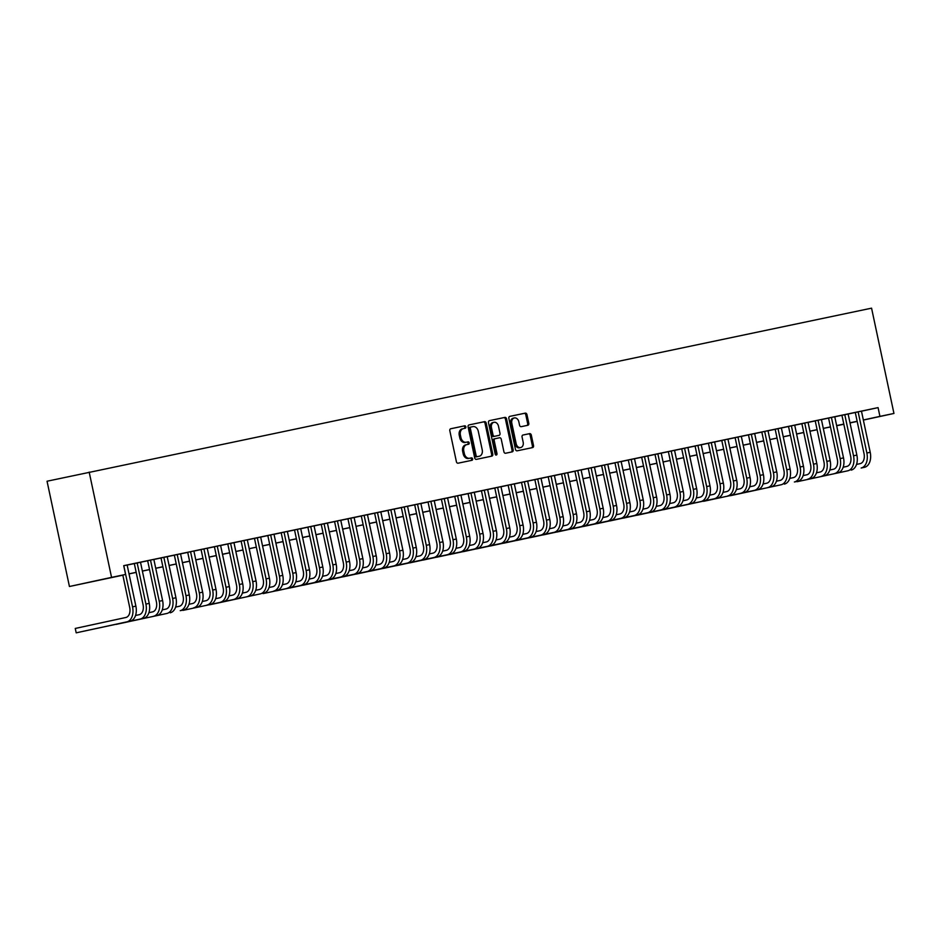 <?xml version="1.0" encoding="UTF-8"?>
<svg xmlns="http://www.w3.org/2000/svg" width="941" height="941" viewBox="0 0 941 941"><rect width="100%" height="100%" fill="white"/><g stroke="black" fill="none" stroke-linecap="round" stroke-linejoin="round"><path stroke-width="1.41" d="M465.866 426.838A1.235 0.941 77.8 0 0 464.689 425.826L450.763 428.743A1.764 1.341 77.8 0 0 449.822 430.743L456.409 461.749A1.764 1.341 77.8 0 0 458.091 463.195L472.017 460.278A1.235 0.941 77.8 0 0 471.5 457.867L469.7 458.243A5.634 4.282 77.8 0 1 464.336 453.609L463.784 451.021A5.634 4.282 77.8 0 1 466.783 444.634L468.606 444.258A1.235 0.941 77.8 0 0 468.1 441.847L466.301 442.223A5.634 4.282 77.8 0 1 460.925 437.589L460.384 435.013A5.634 4.282 77.8 0 1 463.384 428.625A5.634 4.282 77.8 0 0 463.384 428.625L465.207 428.237A1.235 0.941 77.8 0 0 465.866 426.838M464.172 428.461A1.235 0.941 77.8 0 0 463.548 426.073L450.645 428.778M470.982 460.49A1.235 0.941 77.8 0 0 470.359 458.114L469.7 458.243M467.571 444.47A1.235 0.941 77.8 0 0 466.959 442.094L466.301 442.223M527.854 425.273L527.854 425.273A1.764 1.341 77.8 0 0 528.795 423.285L526.948 414.581A1.764 1.341 77.8 0 0 525.266 413.134L509.81 416.381A1.764 1.341 77.8 0 0 508.858 418.369L515.456 449.375A1.764 1.341 77.8 0 0 517.127 450.821L532.594 447.587A1.764 1.341 77.8 0 0 533.535 445.587L531.3 435.083A1.764 1.341 77.8 0 0 529.63 433.636L523.008 435.024A1.764 1.341 77.8 0 0 522.067 437.012L523.172 442.223A4.705 3.588 77.8 0 1 520.667 447.563A4.705 3.588 77.8 0 1 516.162 443.693L511.822 423.285A4.705 3.588 77.8 0 1 514.327 417.945A4.705 3.588 77.8 0 1 518.832 421.815L519.561 425.214A1.764 1.341 77.8 0 0 521.232 426.661L527.854 425.273M466.807 444.634A5.634 4.282 77.8 0 0 466.783 444.634L465.642 444.881A5.634 4.282 77.8 0 0 462.643 451.268L463.784 451.021M861.474 411.205L878.071 407.618L879.929 416.381L893.95 413.452L871.566 308.166L47.05 481.227L69.434 586.502L122.836 575.198M878.071 407.618L123.718 565.67L125.576 574.445L111.556 577.374L89.183 472.1M486.191 423.121A1.764 1.341 77.8 0 0 484.509 421.674L469.053 424.92A1.764 1.341 77.8 0 0 468.1 426.908L474.699 457.914A1.764 1.341 77.8 0 0 476.369 459.361L491.837 456.126A1.764 1.341 77.8 0 0 492.778 454.127L486.191 423.121L485.05 423.368A1.764 1.341 77.8 0 0 483.38 421.921L468.924 424.944M489.426 420.651L504.894 417.404A1.764 1.341 77.8 0 1 506.564 418.851L513.163 449.857A1.764 1.341 77.8 0 1 512.222 451.856A1.764 1.341 77.8 0 0 512.222 451.856L505.599 453.244A1.764 1.341 77.8 0 1 503.917 451.798L501.247 439.224A1.764 1.341 77.8 0 0 499.565 437.765L495.178 438.694A1.764 1.341 77.8 0 0 494.237 440.682L497.013 453.774A1.235 0.941 77.8 0 1 495.189 454.162L488.485 422.638A1.764 1.341 77.8 0 1 489.426 420.651L489.426 420.651M122.812 575.045L129.705 607.474A8.975 5.822 78.2 0 1 125.871 617.484L75.256 628.447L76.197 632.834L130.14 621.166A13.456 8.74 -101.8 0 0 135.88 606.157L127.141 565.012L129.482 564.518L123.73 565.717M147.666 560.765L127.153 565.071M150.501 560.107L159.252 601.264A13.456 8.74 -101.8 0 1 153.512 616.273L156.841 615.567A13.456 8.74 -101.8 0 0 162.593 600.558L153.842 559.413L156.182 558.919L148.172 560.601L145.326 561.224L147.655 560.73L156.406 601.875A8.975 5.822 78.2 0 1 152.571 611.885L148.901 612.685M174.367 555.178L153.854 559.472M177.202 554.52L185.953 595.665A13.456 8.74 -101.8 0 1 180.213 610.674L183.554 609.98A13.456 8.74 -101.8 0 0 189.294 594.971L180.543 553.814L182.883 553.332L174.873 555.002L172.027 555.625L174.356 555.131L183.107 596.288A8.975 5.822 78.2 0 1 179.284 606.286L175.602 607.086M190.564 551.72L199.304 592.865A13.456 8.74 -101.8 0 1 193.564 607.874L196.904 607.18A13.456 8.74 -101.8 0 0 202.644 592.171L193.893 551.026L196.234 550.532L188.224 552.214L185.377 552.826L187.718 552.332L196.457 593.489A8.975 5.822 78.2 0 1 192.634 603.487L188.953 604.287M203.915 548.921L212.654 590.066A13.456 8.74 -101.8 0 1 206.914 605.087L210.255 604.381A13.456 8.74 -101.8 0 0 215.995 589.372L207.243 548.227L209.584 547.733L201.574 549.415L198.727 550.026L201.068 549.544L209.808 590.689A8.975 5.822 78.2 0 1 205.985 600.699L202.303 601.487M217.265 546.121L226.005 587.278A13.456 8.74 -101.8 0 1 220.265 602.287L223.605 601.581A13.456 8.74 -101.8 0 0 229.345 586.572L220.594 545.427L222.935 544.933L214.924 546.615L212.078 547.227L214.419 546.745L223.158 587.89A8.975 5.822 78.2 0 1 219.335 597.9L215.654 598.699M241.131 541.193L225.428 544.439L227.769 543.945L236.509 585.09A8.975 5.822 78.2 0 1 232.686 595.1L229.016 595.9M243.966 540.534L252.706 581.679A13.456 8.74 -101.8 0 1 246.965 596.688L250.306 595.994A13.456 8.74 -101.8 0 0 256.046 580.973L247.307 539.828L249.636 539.346L241.625 541.016L238.779 541.64L241.119 541.146L249.859 582.291A8.975 5.822 78.2 0 1 246.036 592.301L242.366 593.101M267.832 535.594L247.318 539.887M270.667 534.935L279.418 576.08A13.456 8.74 -101.8 0 1 273.666 591.089L277.007 590.395A13.456 8.74 -101.8 0 0 282.747 575.386L274.007 534.241L276.336 533.747L268.326 535.429L265.48 536.041L267.82 535.547L276.572 576.704A8.975 5.822 78.2 0 1 272.737 586.714L269.067 587.502M284.017 532.135L292.769 573.281A13.456 8.74 -101.8 0 1 287.017 588.301L290.357 587.596A13.456 8.74 -101.8 0 0 296.097 572.587L287.358 531.442L289.699 530.947L274.019 534.3M297.368 529.336L306.119 570.493A13.456 8.74 -101.8 0 1 300.379 585.502L303.708 584.796A13.456 8.74 -101.8 0 0 309.46 569.787L300.708 528.642L303.049 528.148L295.039 529.83L292.192 530.442L294.521 529.959L303.273 571.105A8.975 5.822 78.2 0 1 299.438 581.115L295.768 581.914M263.104 593.606L317.058 582.009A13.456 8.74 -101.8 0 0 322.81 566.988L314.059 525.843L316.399 525.349L308.389 527.031L305.543 527.654L307.872 527.16L316.623 568.305A8.975 5.822 78.2 0 1 312.788 578.315L309.119 579.115M334.584 521.608L318.893 524.855L321.222 524.36L329.973 565.506A8.975 5.822 78.2 0 1 326.139 575.516L322.469 576.315M289.804 588.007L343.771 576.41A13.456 8.74 -101.8 0 0 349.511 561.401L340.76 520.244L343.1 519.761L335.09 521.443L332.244 522.055L334.573 521.561L343.324 562.718A8.975 5.822 78.2 0 1 339.501 572.716L335.819 573.516M361.285 516.009L340.771 520.314M316.505 582.408L370.472 570.811A13.456 8.74 -101.8 0 0 376.212 555.802L367.46 514.656L369.801 514.162L361.791 515.844L358.944 516.456L361.285 515.974L370.025 557.119A8.975 5.822 78.2 0 1 366.202 567.129L362.52 567.917M329.856 579.621L383.822 568.011A13.456 8.74 -101.8 0 0 389.562 553.002L380.811 511.857L383.152 511.363L367.472 514.715M343.206 576.821L397.173 565.223A13.456 8.74 -101.8 0 0 402.913 550.203L394.173 509.057L396.502 508.575L388.492 510.245L385.645 510.869L387.986 510.375L396.726 551.52A8.975 5.822 78.2 0 1 392.903 561.53L389.233 562.33M356.557 574.022L410.523 562.424A13.456 8.74 -101.8 0 0 416.263 547.415L407.524 506.258L409.853 505.776L401.842 507.446L398.996 508.069L401.337 507.575L410.076 548.721A8.975 5.822 78.2 0 1 406.253 558.731L402.583 559.53M420.874 503.482L412.346 505.27L414.687 504.776L423.426 545.933A8.975 5.822 78.2 0 1 419.604 555.931L415.934 556.731M383.258 568.423L437.224 556.825A13.456 8.74 -101.8 0 0 442.964 541.816L434.224 500.671L436.553 500.177L428.543 501.859L425.697 502.47L428.037 501.988L436.789 543.133A8.975 5.822 78.2 0 1 432.954 553.143L429.284 553.931M454.75 496.425L434.236 500.73M409.958 562.836L463.925 551.226A13.456 8.74 -101.8 0 0 469.677 536.217L460.925 495.072L463.266 494.578L455.256 496.26L452.409 496.883L454.738 496.389L463.49 537.534A8.975 5.822 78.2 0 1 459.655 547.544L455.985 548.344M481.451 490.837L460.937 495.131M436.671 557.237L490.626 545.639A13.456 8.74 -101.8 0 0 496.377 530.63L487.626 489.473L489.967 488.991L481.957 490.661L479.11 491.284L481.439 490.79L490.19 531.947A8.975 5.822 78.2 0 1 486.356 541.945L482.686 542.745M450.021 554.437L503.988 542.839A13.456 8.74 -101.8 0 0 509.728 527.83L500.977 486.685L503.317 486.191L495.307 487.873L492.461 488.485L494.79 487.991L503.541 529.148A8.975 5.822 78.2 0 1 499.718 539.146L496.036 539.946M463.372 551.638L517.338 540.04A13.456 8.74 -101.8 0 0 523.078 525.031L514.327 483.886L516.668 483.392L508.658 485.074L505.811 485.685L508.14 485.203L516.891 526.348A8.975 5.822 78.2 0 1 513.068 536.358L509.387 537.146M476.722 548.838L530.689 537.24A13.456 8.74 -101.8 0 0 536.429 522.231L527.678 481.086L530.018 480.592L522.008 482.274L519.161 482.886L521.502 482.404L530.242 523.549A8.975 5.822 78.2 0 1 526.419 533.559L522.737 534.359M541.04 478.299L532.512 480.098L534.853 479.604L543.592 520.749A8.975 5.822 78.2 0 1 539.769 530.759L536.088 531.559M503.423 543.251L557.39 531.653A13.456 8.74 -101.8 0 0 563.13 516.633L554.39 475.487L556.719 475.005L548.709 476.675L545.862 477.299L548.203 476.805L556.943 517.95A8.975 5.822 78.2 0 1 553.12 527.96L549.438 528.76M567.741 472.711L554.402 475.546M530.124 537.652L584.09 526.054A13.456 8.74 -101.8 0 0 589.831 511.045L581.091 469.9L583.42 469.406L575.41 471.088L572.563 471.7L574.904 471.206L583.643 512.363A8.975 5.822 78.2 0 1 579.821 522.373L576.151 523.161M543.475 534.853L597.441 523.255A13.456 8.74 -101.8 0 0 603.181 508.246L594.441 467.101L596.77 466.607L581.103 469.959M556.825 532.053L610.791 520.455A13.456 8.74 -101.8 0 0 616.531 505.446L607.792 464.301L610.121 463.807L602.111 465.489L599.264 466.101L601.605 465.619L610.356 506.764A8.975 5.822 78.2 0 1 606.522 516.774L602.852 517.574M570.175 529.265L624.142 517.668A13.456 8.74 -101.8 0 0 629.882 502.647L621.142 461.502L623.483 461.008L615.461 462.69L612.615 463.313L614.955 462.819L623.707 503.964A8.975 5.822 78.2 0 1 619.872 513.974L616.202 514.774M634.493 458.726L625.977 460.514L628.306 460.02L637.057 501.165A8.975 5.822 78.2 0 1 633.222 511.175L629.553 511.975M596.888 523.667L650.843 512.069A13.456 8.74 -101.8 0 0 656.595 497.06L647.843 455.903L650.184 455.42L642.174 457.103L639.327 457.714L641.656 457.22L650.407 498.377A8.975 5.822 78.2 0 1 646.573 508.375L642.903 509.175M661.194 453.127L647.855 455.973M674.556 450.327L666.028 452.115L668.357 451.633L677.108 492.778A8.975 5.822 78.2 0 1 673.285 502.788L669.604 503.576M687.906 447.528L674.556 450.374M701.257 444.74L692.729 446.528L695.07 446.034L703.809 487.179A8.975 5.822 78.2 0 1 699.986 497.189L696.305 497.989M714.607 441.941L706.079 443.729L708.42 443.235L717.16 484.38A8.975 5.822 78.2 0 1 713.337 494.39L709.655 495.189M724.617 439.823L733.357 480.969A13.456 8.74 -101.8 0 1 727.616 495.978L730.957 495.284A13.456 8.74 -101.8 0 0 736.697 480.275L727.958 439.129L730.287 438.635L722.276 440.317L719.43 440.929L721.771 440.435L730.51 481.592A8.975 5.822 78.2 0 1 726.687 491.59L723.017 492.39M737.967 437.024L746.707 478.169A13.456 8.74 -101.8 0 1 740.967 493.19L744.307 492.484A13.456 8.74 -101.8 0 0 750.048 477.475L741.308 436.33L743.637 435.836L735.627 437.518L732.78 438.13L735.121 437.647L743.861 478.793A8.975 5.822 78.2 0 1 740.038 488.802L736.368 489.591M761.834 432.084L748.471 434.848M764.668 431.425L773.42 472.582A13.456 8.74 -101.8 0 1 767.668 487.591L771.008 486.885A13.456 8.74 -101.8 0 0 776.748 471.876L768.009 430.731L770.338 430.237L762.328 431.919L759.481 432.542L761.822 432.048L770.573 473.194A8.975 5.822 78.2 0 1 766.739 483.204L763.069 484.003M788.534 426.496L775.172 429.249M791.369 425.838L800.121 466.983A13.456 8.74 -101.8 0 1 794.38 481.992L797.709 481.298A13.456 8.74 -101.8 0 0 803.461 466.289L794.71 425.132L797.051 424.65L789.04 426.32L786.194 426.943L788.523 426.449L797.274 467.606A8.975 5.822 78.2 0 1 793.439 477.605L789.77 478.404M804.72 423.038L813.471 464.184A13.456 8.74 -101.8 0 1 807.731 479.192L811.06 478.499A13.456 8.74 -101.8 0 0 816.812 463.49L808.06 422.344L810.401 421.85L802.391 423.532L799.544 424.144L801.873 423.65L810.624 464.807A8.975 5.822 78.2 0 1 806.79 474.805L803.12 475.605M818.07 420.239L826.821 461.384A13.456 8.74 -101.8 0 1 821.081 476.405L824.422 475.699A13.456 8.74 -101.8 0 0 830.162 460.69L821.411 419.545L823.751 419.051L815.741 420.733L812.895 421.345L815.224 420.862L823.975 462.007A8.975 5.822 78.2 0 1 820.14 472.017L816.47 472.805M831.421 417.439L840.172 458.596A13.456 8.74 -101.8 0 1 834.432 473.605L837.772 472.9A13.456 8.74 -101.8 0 0 843.512 457.891L834.761 416.745L837.102 416.251L829.092 417.933L826.245 418.545L828.574 418.063L837.325 459.208A8.975 5.822 78.2 0 1 833.503 469.218L829.821 470.018M855.287 412.511L834.773 416.804M180.554 553.884L187.718 552.379M193.905 551.085L201.068 549.579M207.255 548.285L214.419 546.78M220.617 545.486L227.781 543.98M287.37 531.5L294.533 529.995M300.72 528.701L307.883 527.207M314.071 525.901L321.234 524.408M380.834 511.916L387.986 510.422M394.185 509.116L401.348 507.622M407.535 506.317L414.699 504.823M420.886 503.529L428.049 502.024M487.638 489.543L494.801 488.038M500.988 486.744L508.152 485.238M514.339 483.945L521.502 482.439M527.689 481.145L534.853 479.639M541.051 478.346L548.203 476.852M567.752 472.758L574.916 471.253M594.453 467.159L601.617 465.654M607.804 464.36L614.967 462.866M621.154 461.56L628.317 460.067M634.505 458.761L641.668 457.267M661.205 453.174L668.369 451.668M687.906 447.575L695.07 446.081M701.257 444.775L708.42 443.282M714.619 441.976L721.782 440.482M727.969 439.188L735.133 437.683M741.32 436.389L748.483 434.883M768.021 430.79L775.184 429.296M794.722 425.203L801.885 423.697M808.072 422.403L815.235 420.898M821.422 419.604L828.586 418.098M858.133 411.852L866.873 452.997A13.456 8.74 -101.8 0 1 861.133 468.006L864.473 467.312A13.456 8.74 -101.8 0 0 870.213 452.292L861.462 411.146L863.803 410.664L855.287 412.464M857.18 421.415L850.029 422.956M843.842 424.25L837.796 425.52L843.83 424.215M863.368 420.074L893.95 413.452M863.344 419.98L879.929 416.381M125.576 574.445L108.497 578.139L122.824 575.139M129.023 573.845L136.174 572.34M142.373 571.046L149.537 569.54M155.724 568.246L162.887 566.741M169.074 565.447L176.238 563.953M182.425 562.647L189.588 561.154M195.775 559.86L202.938 558.354M209.125 557.06L216.289 555.555M222.476 554.261L229.639 552.755M235.826 551.461L242.99 549.967M249.177 548.662L256.34 547.168L249.189 548.721M262.527 545.862L269.691 544.369M275.878 543.075L283.041 541.569M289.24 540.275L296.391 538.77M302.59 537.476L309.754 535.97M315.941 534.676L323.104 533.182M329.291 531.877L336.455 530.383M342.642 529.089L349.805 527.583M363.167 524.843L356.004 526.337L363.155 524.784M369.343 523.49L376.506 521.984M382.693 520.691L389.856 519.185M396.043 517.891L403.207 516.397M409.394 515.092L416.557 513.598M422.744 512.304L429.908 510.798M436.095 509.504L443.258 507.999M449.445 506.705L456.608 505.199M462.807 503.905L469.971 502.4M476.158 501.106L483.321 499.612M489.508 498.307L496.672 496.813M502.859 495.519L510.022 494.013M516.209 492.719L523.372 491.214M529.56 489.92L536.723 488.414M542.91 487.12L550.073 485.627M556.26 484.321L563.424 482.827L556.272 484.38M569.611 481.521L576.774 480.028M582.961 478.734L590.125 477.228M596.312 475.934L603.475 474.429M609.662 473.135L616.826 471.629M623.024 470.335L630.188 468.841M636.375 467.536L643.538 466.042M649.725 464.748L656.889 463.243M663.076 461.949L670.239 460.443M676.426 459.149L683.589 457.644M689.777 456.35L696.94 454.844M703.127 453.55L710.29 452.056M716.477 450.751L723.641 449.257M729.828 447.963L736.991 446.457M743.178 445.164L750.342 443.658M756.529 442.364L763.692 440.858M769.879 439.565L777.043 438.071L769.891 439.623M783.241 436.765L790.393 435.271M796.592 433.966L803.755 432.472M809.942 431.178L817.106 429.672M823.293 428.378L830.456 426.873M836.643 425.579L843.806 424.073M849.994 422.78L857.157 421.286M111.556 577.374L69.434 586.502M854.887 421.815L850.005 422.838L854.887 421.815M843.818 424.132L836.655 425.638M830.468 426.932L823.304 428.426M817.117 429.731L809.954 431.225M803.767 432.531L796.604 434.024M790.405 435.318L783.253 436.824M763.704 440.917L756.54 442.423M750.353 443.717L743.19 445.211M737.003 446.516L729.84 448.01M723.653 449.304L716.489 450.81M710.302 452.103L703.139 453.609M696.952 454.903L689.788 456.409M683.601 457.702L676.438 459.208M670.251 460.502L663.087 461.996M656.9 463.301L649.737 464.795M643.55 466.089L636.387 467.595M630.188 468.889L623.036 470.394M616.837 471.688L609.674 473.194M603.487 474.487L596.323 475.981M590.136 477.287L582.973 478.781M576.786 480.086L569.623 481.58M550.085 485.674L542.922 487.179M536.735 488.473L529.571 489.979M523.384 491.273L516.221 492.766M510.034 494.072L502.87 495.566M496.683 496.872L489.52 498.365M483.333 499.659L476.17 501.165M469.982 502.459L462.819 503.964M456.62 505.258L449.457 506.764M443.27 508.058L436.106 509.551M429.919 510.857L422.756 512.351M416.569 513.645L409.406 515.15M403.219 516.444L396.055 517.95M389.868 519.244L382.705 520.749M376.518 522.043L369.354 523.549M349.817 527.642L342.653 529.136M336.466 530.43L329.303 531.936M323.116 533.229L315.953 534.735M309.765 536.029L302.602 537.534M296.403 538.828L289.252 540.322M283.053 541.628L275.889 543.122M269.702 544.427L262.539 545.921M243.001 550.014L235.838 551.52M229.651 552.814L222.488 554.32M216.301 555.613L209.137 557.107M202.95 558.413L195.787 559.907M189.6 561.201L182.436 562.706M176.249 564L169.086 565.506M162.899 566.8L155.736 568.305M149.548 569.599L142.385 571.105M136.186 572.399L129.035 573.892M462.243 428.873L462.266 428.861A5.634 4.282 77.8 0 0 462.243 428.873A5.634 4.282 77.8 0 0 459.243 435.26L460.384 435.013M465.16 442.47A5.634 4.282 77.8 0 1 459.796 437.836L459.243 435.26M466.76 444.646L465.666 444.881A5.634 4.282 77.8 0 0 465.642 444.881M468.559 458.49A5.634 4.282 77.8 0 1 463.195 453.856L462.643 451.268M490.826 456.338A1.764 1.341 77.8 0 0 491.637 454.374L485.05 423.368M471.006 427.026A1.235 0.941 77.8 0 0 470.347 428.426L476.122 455.632A1.235 0.941 77.8 0 0 477.299 456.644L479.204 456.256A5.634 4.282 77.8 0 0 479.228 456.244A5.634 4.282 77.8 0 0 482.227 449.857L478.275 431.26A5.634 4.282 77.8 0 0 472.9 426.626L471.006 427.026M469.865 427.273L470.994 427.026L469.865 427.273A1.235 0.941 77.8 0 0 469.206 428.673L470.347 428.426M478.087 456.491L478.063 456.503A5.634 4.282 77.8 0 0 478.11 456.491A5.634 4.282 77.8 0 0 478.087 456.491L476.158 456.891A1.235 0.941 77.8 0 1 474.993 455.879L469.206 428.673M489.308 420.674L504.894 417.404M511.198 452.068A1.764 1.341 77.8 0 0 512.022 450.104L505.435 419.098A1.764 1.341 77.8 0 0 503.753 417.651M495.166 438.694L494.037 438.941A1.764 1.341 77.8 0 0 493.096 440.929L495.883 454.021L497.013 453.774M495.731 455.032A1.235 0.941 77.8 0 0 495.883 454.021M498.471 426.167A4.705 3.588 77.8 0 0 493.966 422.297A4.705 3.588 77.8 0 0 491.461 427.637L492.99 434.836A1.764 1.341 77.8 0 0 494.672 436.283L499.059 435.354A1.764 1.341 77.8 0 0 500 433.366L498.471 426.167M493.966 422.297L492.837 422.544A4.705 3.588 77.8 0 0 490.32 427.884L491.461 427.637M497.93 435.601L499.059 435.354L497.93 435.601A1.764 1.341 77.8 0 0 497.93 435.601L493.531 436.53A1.764 1.341 77.8 0 1 491.849 435.083L490.32 427.884M514.327 417.945L513.198 418.192A4.705 3.588 77.8 0 0 510.681 423.532L511.822 423.285M520.667 447.563L519.526 447.81A4.705 3.588 77.8 0 1 515.021 443.94L510.681 423.532M531.583 447.798A1.764 1.341 77.8 0 0 532.394 445.834L530.171 435.33A1.764 1.341 77.8 0 0 528.489 433.883L522.89 435.048M526.842 425.497A1.764 1.341 77.8 0 0 527.654 423.532L525.807 414.828A1.764 1.341 77.8 0 0 524.137 413.381L509.681 416.404M75.256 628.447L76.197 632.834L126.8 621.872A13.456 8.74 -101.8 0 0 132.552 606.851L123.8 565.706M89.524 629.964L140.162 619.072A13.456 8.74 -101.8 0 0 145.902 604.063L137.151 562.906M89.501 629.976L143.491 618.366A13.456 8.74 -101.8 0 0 149.243 603.357L140.491 562.212M134.304 563.506L143.056 604.675A8.975 5.822 78.2 0 1 139.221 614.685L135.551 615.473M166.863 613.473L116.202 624.377L166.863 613.473A13.456 8.74 -101.8 0 0 172.603 598.464L163.852 557.319M170.203 612.779A13.456 8.74 -101.8 0 0 175.943 597.758L167.192 556.613M161.005 557.919L169.756 599.076A8.975 5.822 78.2 0 1 165.922 609.086L162.252 609.886M233.615 599.488L182.966 610.391L233.615 599.488A13.456 8.74 -101.8 0 0 239.355 584.479L230.616 543.333M236.956 598.782A13.456 8.74 -101.8 0 0 242.696 583.773L233.956 542.628M260.316 593.889L209.667 604.792L260.316 593.889A13.456 8.74 -101.8 0 0 266.068 578.88L257.316 537.734M263.656 593.195A13.456 8.74 -101.8 0 0 269.397 578.186L260.657 537.029M254.47 538.334L263.221 579.503A8.975 5.822 78.2 0 1 259.387 589.501L255.717 590.301M281.171 532.735L289.922 573.904A8.975 5.822 78.2 0 1 286.088 583.914L282.418 584.702M263.068 593.606L313.729 582.702A13.456 8.74 -101.8 0 0 319.47 567.694L310.718 526.548M276.454 590.807L327.08 579.903A13.456 8.74 -101.8 0 0 332.82 564.894L324.069 523.749M276.419 590.807L330.409 579.209A13.456 8.74 -101.8 0 0 336.16 564.2L327.409 523.043M289.781 588.007L340.43 577.104A13.456 8.74 -101.8 0 0 346.17 562.095L337.419 520.949M303.155 585.208L353.781 574.316A13.456 8.74 -101.8 0 0 359.521 559.295L350.781 518.15M303.131 585.22L357.121 573.61A13.456 8.74 -101.8 0 0 362.861 558.601L354.11 517.456M347.923 518.75L356.674 559.919A8.975 5.822 78.2 0 1 352.851 569.928L349.17 570.716M316.482 582.42L367.131 571.516A13.456 8.74 -101.8 0 0 372.871 556.507L364.132 515.35M329.832 579.621L380.482 568.717A13.456 8.74 -101.8 0 0 386.222 553.708L377.482 512.551M374.624 513.163L383.375 554.32A8.975 5.822 78.2 0 1 379.552 564.329L375.871 565.129M343.183 576.821L393.832 565.917A13.456 8.74 -101.8 0 0 399.572 550.908L390.833 509.763M356.533 574.022L407.182 563.118A13.456 8.74 -101.8 0 0 412.923 548.109L404.183 506.964M369.907 571.222L420.533 560.318A13.456 8.74 -101.8 0 0 426.273 545.31L417.533 504.164M369.884 571.234L423.873 559.624A13.456 8.74 -101.8 0 0 429.614 544.616L420.874 503.459M383.234 568.435L433.883 557.531A13.456 8.74 -101.8 0 0 439.635 542.51L430.884 501.365M396.608 565.623L447.234 554.731A13.456 8.74 -101.8 0 0 452.986 539.722L444.234 498.565M396.584 565.635L450.574 554.026A13.456 8.74 -101.8 0 0 456.314 539.017L447.575 497.871M441.388 499.165L450.139 540.334A8.975 5.822 78.2 0 1 446.305 550.344L442.635 551.132M409.935 562.836L460.596 551.932A13.456 8.74 -101.8 0 0 466.336 536.923L457.585 495.766M423.321 560.036L473.946 549.132A13.456 8.74 -101.8 0 0 479.687 534.123L470.935 492.978M423.285 560.036L477.275 548.438A13.456 8.74 -101.8 0 0 483.027 533.418L474.276 492.272M468.089 493.578L476.84 534.735A8.975 5.822 78.2 0 1 473.005 544.745L469.336 545.545M436.636 557.237L487.297 546.333A13.456 8.74 -101.8 0 0 493.037 531.324L484.286 490.179M449.998 554.449L500.647 543.533A13.456 8.74 -101.8 0 0 506.387 528.524L497.636 487.379M463.348 551.649L513.998 540.746A13.456 8.74 -101.8 0 0 519.738 525.725L510.987 484.58M476.699 548.85L527.348 537.946A13.456 8.74 -101.8 0 0 533.088 522.937L524.349 481.78M490.073 546.051L540.699 535.147A13.456 8.74 -101.8 0 0 546.439 520.138L537.699 478.993M490.049 546.051L544.039 534.453A13.456 8.74 -101.8 0 0 549.779 519.432L541.028 478.287M503.4 543.251L554.049 532.347A13.456 8.74 -101.8 0 0 559.789 517.338L551.05 476.193M516.774 540.452L567.399 529.548A13.456 8.74 -101.8 0 0 573.14 514.539L564.4 473.394M516.75 540.452L570.74 528.854A13.456 8.74 -101.8 0 0 576.48 513.845L567.741 472.688M561.554 473.993L570.293 515.162A8.975 5.822 78.2 0 1 566.47 525.16L562.8 525.96M530.101 537.664L580.75 526.748A13.456 8.74 -101.8 0 0 586.49 511.739L577.75 470.594M543.451 534.864L594.1 523.961A13.456 8.74 -101.8 0 0 599.852 508.94L591.101 467.795M588.254 468.395L597.006 509.563A8.975 5.822 78.2 0 1 593.171 519.573L589.501 520.361M556.801 532.065L607.451 521.161A13.456 8.74 -101.8 0 0 613.203 506.152L604.451 464.995M570.152 529.265L620.813 518.362A13.456 8.74 -101.8 0 0 626.553 503.353L617.802 462.207M583.538 526.466L634.163 515.562A13.456 8.74 -101.8 0 0 639.904 500.553L631.152 459.408M583.502 526.466L637.492 514.868A13.456 8.74 -101.8 0 0 643.244 499.859L634.493 458.702M596.853 523.667L647.514 512.763A13.456 8.74 -101.8 0 0 653.254 497.754L644.503 456.608M610.238 520.867L660.864 509.975A13.456 8.74 -101.8 0 0 666.604 494.954L657.853 453.809M610.215 520.879L664.205 509.269A13.456 8.74 -101.8 0 0 669.945 494.26L661.194 453.115M655.007 454.409L663.758 495.578A8.975 5.822 78.2 0 1 659.923 505.588L656.253 506.376M674.215 507.175L623.565 518.079L674.215 507.175A13.456 8.74 -101.8 0 0 679.955 492.167L671.204 451.01M677.555 506.47A13.456 8.74 -101.8 0 0 683.295 491.461L674.544 450.316M687.565 504.376L636.916 515.28L687.565 504.376A13.456 8.74 -101.8 0 0 693.305 489.367L684.566 448.21M690.906 503.67A13.456 8.74 -101.8 0 0 696.646 488.661L687.895 447.516M681.707 448.822L690.459 489.979A8.975 5.822 78.2 0 1 686.636 499.989L682.954 500.788M700.916 501.577L650.266 512.48L700.916 501.577A13.456 8.74 -101.8 0 0 706.656 486.568L697.916 445.422M704.256 500.883A13.456 8.74 -101.8 0 0 709.996 485.862L701.245 444.717M714.266 498.777L663.617 509.681L714.266 498.777A13.456 8.74 -101.8 0 0 720.006 483.768L711.267 442.623M717.607 498.083A13.456 8.74 -101.8 0 0 723.347 483.074L714.595 441.917M703.692 501.282L754.317 490.39A13.456 8.74 -101.8 0 0 760.069 475.381L751.318 434.224M703.668 501.294L757.658 489.685A13.456 8.74 -101.8 0 0 763.398 474.676L754.658 433.53M748.471 434.824L757.223 475.993A8.975 5.822 78.2 0 1 753.388 486.003L749.718 486.791M781.018 484.791L730.369 495.695L781.018 484.791A13.456 8.74 -101.8 0 0 786.77 469.782L778.019 428.637M784.359 484.097A13.456 8.74 -101.8 0 0 790.099 469.077L781.359 427.932M775.172 429.237L783.924 470.394A8.975 5.822 78.2 0 1 780.089 480.404L776.419 481.204M847.782 470.806L797.133 481.71L847.782 470.806A13.456 8.74 -101.8 0 0 853.522 455.797L844.783 414.652M851.123 470.112A13.456 8.74 -101.8 0 0 856.863 455.091L848.112 413.946M841.924 415.252L850.676 456.409A8.975 5.822 78.2 0 1 846.853 466.418L843.171 467.218M855.275 412.452L864.026 453.609A8.975 5.822 78.2 0 1 860.203 463.619L856.522 464.419M463.548 426.073L464.689 425.826M470.359 458.114L471.5 457.867M466.959 442.094L468.1 441.847M459.796 437.836L460.925 437.589M463.195 453.856L464.336 453.609M491.637 454.374L492.778 454.127M483.38 421.921L484.509 421.674M474.993 455.879L476.122 455.632M476.158 456.891L477.299 456.644M505.435 419.098L506.564 418.851M512.022 450.104L513.163 449.857M493.096 440.929L494.237 440.682M491.849 435.083L492.99 434.836M493.531 436.53L494.672 436.283M515.021 443.94L516.162 443.693M528.489 433.883L529.63 433.636M530.171 435.33L531.3 435.083M532.394 445.834L533.535 445.587M524.137 413.381L525.266 413.134M525.807 414.828L526.948 414.581M527.654 423.532L528.795 423.285M132.552 606.851L135.88 606.157M126.8 621.872L130.14 621.166M145.902 604.063L149.243 603.357M140.162 619.072L143.491 618.366M159.252 601.264L162.593 600.558M153.512 616.273L156.841 615.567M172.603 598.464L175.943 597.758M185.953 595.665L189.294 594.971M180.213 610.674L183.554 609.98M199.304 592.865L202.644 592.171M193.564 607.874L196.904 607.18M212.654 590.066L215.995 589.372M206.914 605.087L210.255 604.381M226.005 587.278L229.345 586.572M220.265 602.287L223.605 601.581M239.355 584.479L242.696 583.773M252.706 581.679L256.046 580.973M246.965 596.688L250.306 595.994M266.068 578.88L269.397 578.186M279.418 576.08L282.747 575.386M273.666 591.089L277.007 590.395M292.769 573.281L296.097 572.587M287.017 588.301L290.357 587.596M306.119 570.493L309.46 569.787M300.379 585.502L303.708 584.796M319.47 567.694L322.81 566.988M313.729 582.702L317.058 582.009M332.82 564.894L336.16 564.2M327.08 579.903L330.409 579.209M346.17 562.095L349.511 561.401M340.43 577.104L343.771 576.41M359.521 559.295L362.861 558.601M353.781 574.316L357.121 573.61M372.871 556.507L376.212 555.802M367.131 571.516L370.472 570.811M386.222 553.708L389.562 553.002M380.482 568.717L383.822 568.011M399.572 550.908L402.913 550.203M393.832 565.917L397.173 565.223M412.923 548.109L416.263 547.415M407.182 563.118L410.523 562.424M426.273 545.31L429.614 544.616M420.533 560.318L423.873 559.624M439.635 542.51L442.964 541.816M433.883 557.531L437.224 556.825M452.986 539.722L456.314 539.017M447.234 554.731L450.574 554.026M466.336 536.923L469.677 536.217M460.596 551.932L463.925 551.226M479.687 534.123L483.027 533.418M473.946 549.132L477.275 548.438M493.037 531.324L496.377 530.63M487.297 546.333L490.626 545.639M506.387 528.524L509.728 527.83M500.647 543.533L503.988 542.839M519.738 525.725L523.078 525.031M513.998 540.746L517.338 540.04M533.088 522.937L536.429 522.231M527.348 537.946L530.689 537.24M546.439 520.138L549.779 519.432M540.699 535.147L544.039 534.453M559.789 517.338L563.13 516.633M554.049 532.347L557.39 531.653M573.14 514.539L576.48 513.845M567.399 529.548L570.74 528.854M586.49 511.739L589.831 511.045M580.75 526.748L584.09 526.054M599.852 508.94L603.181 508.246M594.1 523.961L597.441 523.255M613.203 506.152L616.531 505.446M607.451 521.161L610.791 520.455M626.553 503.353L629.882 502.647M620.813 518.362L624.142 517.668M639.904 500.553L643.244 499.859M634.163 515.562L637.492 514.868M653.254 497.754L656.595 497.06M647.514 512.763L650.843 512.069M666.604 494.954L669.945 494.26M660.864 509.975L664.205 509.269M679.955 492.167L683.295 491.461M693.305 489.367L696.646 488.661M706.656 486.568L709.996 485.862M720.006 483.768L723.347 483.074M733.357 480.969L736.697 480.275M727.616 495.978L730.957 495.284M746.707 478.169L750.048 477.475M740.967 493.19L744.307 492.484M760.069 475.381L763.398 474.676M754.317 490.39L757.658 489.685M773.42 472.582L776.748 471.876M767.668 487.591L771.008 486.885M786.77 469.782L790.099 469.077M800.121 466.983L803.461 466.289M794.38 481.992L797.709 481.298M813.471 464.184L816.812 463.49M807.731 479.192L811.06 478.499M826.821 461.384L830.162 460.69M821.081 476.405L824.422 475.699M840.172 458.596L843.512 457.891M834.432 473.605L837.772 472.9M853.522 455.797L856.863 455.091M866.873 452.997L870.213 452.292M861.133 468.006L864.473 467.312M494.037 438.941L495.178 438.694"/></g></svg>
